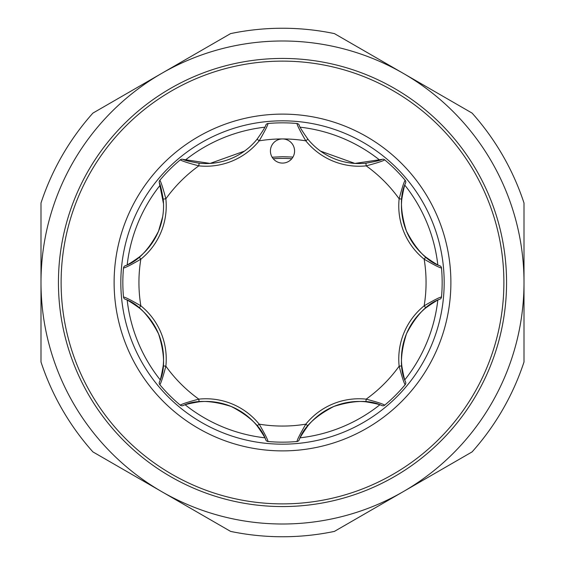 <?xml version="1.0" encoding="UTF-8"?>
<svg xmlns="http://www.w3.org/2000/svg" width="565" height="565" viewBox="0 0 565 565"><rect width="100%" height="100%" fill="white"/><g stroke="black" fill="none" stroke-linecap="round" stroke-linejoin="round"><path stroke-width="0.85" d="M139.16 257.11A65.745 65.745 0 0 0 158.546 231.156C148.736 250.013 137.578 261.574 125.056 265.825C126.708 265.501 131.405 262.591 139.16 257.11L140.84 259.194C131.172 264.815 125.388 267.761 123.495 268.022L123.693 267.238A2.684 2.684 0 0 1 125.056 265.825M271.341 146.392A12.077 12.077 0 0 0 277.881 162.169A12.077 12.077 0 0 0 293.659 155.636A12.077 12.077 0 0 0 282.5 138.941A12.077 12.077 0 0 0 271.341 146.392M162.671 216.699L158.546 231.156A65.745 65.745 0 0 0 163.186 199.099C161.59 189.748 160.319 184.374 159.379 182.961L163.511 203.803M273.22 158.744A124.109 124.109 0 0 1 291.78 158.744M272.146 157.225L282.5 156.71L292.96 157.056M230.591 33.603A254.25 254.25 0 0 1 334.409 33.603L403.255 73.351A241.502 241.502 0 0 0 40.998 282.5A241.502 241.502 0 0 0 403.255 491.649A241.502 241.502 0 0 0 403.255 73.351L472.093 113.099A254.25 254.25 0 0 1 524.002 203.012L524.002 361.988A254.25 254.25 0 0 1 472.093 451.901L334.409 531.397A254.25 254.25 0 0 1 230.591 531.397L92.907 451.901A254.25 254.25 0 0 1 40.998 361.988L40.998 203.012A254.25 254.25 0 0 1 92.907 113.099L230.591 33.603M282.5 61.119A221.381 221.381 0 0 1 503.881 282.5A221.381 221.381 0 0 1 282.5 503.881A221.381 221.381 0 0 1 61.119 282.5A221.381 221.381 0 0 1 282.5 61.119M282.5 120.825A161.675 161.675 0 0 1 444.175 282.5A161.675 161.675 0 0 1 282.5 444.175A161.675 161.675 0 0 1 120.825 282.5A161.675 161.675 0 0 1 282.5 120.825M300.199 437.804A156.307 156.307 0 0 0 379.8 404.83M404.83 379.8A156.307 156.307 0 0 0 437.804 300.199M437.804 264.801A156.307 156.307 0 0 0 404.83 185.2M379.8 160.17A156.307 156.307 0 0 0 300.199 127.196M264.801 127.196A156.307 156.307 0 0 0 185.2 160.17M160.17 185.2A156.307 156.307 0 0 0 127.196 264.801M127.196 300.199A156.307 156.307 0 0 0 160.17 379.8M185.2 404.83A156.307 156.307 0 0 0 264.801 437.804M244.447 151.13L210.102 163.419L182.961 159.379C184.36 160.319 189.734 161.583 199.099 163.186A65.745 65.745 0 0 0 257.11 139.16C262.584 131.419 265.494 126.715 265.825 125.056A2.684 2.684 0 0 1 268.022 123.495A159.662 159.662 0 0 1 296.978 123.495C297.239 125.388 300.185 131.172 305.806 140.84A143.559 143.559 0 0 0 259.194 140.84L257.11 139.16A65.745 65.745 0 0 1 199.099 163.186L198.816 165.856C187.997 162.988 181.824 160.983 180.306 159.831L180.073 160.022M299.175 125.056A2.684 2.684 0 0 0 296.978 123.495A2.684 2.684 0 0 1 299.175 125.056C299.499 126.708 302.409 131.405 307.89 139.16A65.745 65.745 0 0 0 365.901 163.186C375.252 161.59 380.626 160.319 382.039 159.379L354.898 163.419L320.553 151.13M441.533 268.319L441.505 268.022A159.662 159.662 0 0 1 441.505 296.978L441.533 296.682M384.927 160.022L384.694 159.831A159.662 159.662 0 0 1 405.169 180.306L404.978 180.073M382.039 159.379A2.684 2.684 0 0 1 384.694 159.831C383.162 160.99 376.989 162.995 366.184 165.856A68.429 68.429 0 0 1 305.806 140.84L307.89 139.16A65.745 65.745 0 0 0 365.901 163.186L366.184 165.856A143.559 143.559 0 0 1 399.144 198.816C402.012 187.997 404.017 181.824 405.169 180.306A2.684 2.684 0 0 1 405.621 182.961C404.681 184.36 403.417 189.734 401.814 199.099A65.745 65.745 0 0 0 425.841 257.11C433.581 262.584 438.285 265.494 439.944 265.825C427.437 261.602 416.257 250.013 406.419 231.057C400.055 210.83 399.787 194.798 405.621 182.961M265.825 125.056A2.684 2.684 0 0 1 268.022 123.495C267.754 125.402 264.808 131.186 259.194 140.84A68.429 68.429 0 0 1 198.816 165.856A143.559 143.559 0 0 0 165.856 198.816A68.429 68.429 0 0 1 140.84 259.194A143.559 143.559 0 0 0 140.84 305.806L139.16 307.89C131.419 302.416 126.715 299.507 125.056 299.175C137.563 303.398 148.743 314.988 158.581 333.943C164.945 354.17 165.213 370.202 159.379 382.039C160.319 380.641 161.583 375.266 163.186 365.901A65.745 65.745 0 0 0 139.16 307.89A65.745 65.745 0 0 1 163.186 365.901L165.856 366.184C162.988 377.003 160.983 383.176 159.831 384.694L160.022 384.927M160.022 180.073L159.831 180.306A159.662 159.662 0 0 1 180.306 159.831A2.684 2.684 0 0 1 182.961 159.379M159.831 180.306L159.415 180.991A2.684 2.684 0 0 1 159.831 180.306C160.99 181.838 162.995 188.011 165.856 198.816L163.186 199.099A65.745 65.745 0 0 1 158.546 231.156M123.467 296.682L123.495 296.978A159.662 159.662 0 0 1 123.495 268.022L123.467 268.319M125.056 299.175A2.684 2.684 0 0 1 123.495 296.978C125.402 297.247 131.186 300.192 140.84 305.806A68.429 68.429 0 0 1 165.856 366.184A143.559 143.559 0 0 0 198.816 399.144L199.099 401.814C189.748 403.41 184.374 404.681 182.961 405.621C194.791 399.759 210.886 400.055 231.255 406.496C250.055 416.299 261.574 427.451 265.825 439.944C265.501 438.292 262.591 433.595 257.11 425.841A65.745 65.745 0 0 0 199.099 401.814A65.745 65.745 0 0 1 257.11 425.841L259.194 424.16C264.815 433.828 267.761 439.612 268.022 441.505L268.319 441.533M180.073 404.978L180.306 405.169A159.662 159.662 0 0 1 159.831 384.694A2.684 2.684 0 0 1 159.379 382.039M182.961 405.621A2.684 2.684 0 0 1 180.306 405.169C181.838 404.01 188.011 402.005 198.816 399.144A68.429 68.429 0 0 1 259.194 424.16A143.559 143.559 0 0 0 305.806 424.16L307.89 425.841C302.416 433.581 299.507 438.285 299.175 439.944C303.398 427.437 314.988 416.257 333.943 406.419C354.17 400.055 370.202 399.787 382.039 405.621C380.641 404.681 375.266 403.417 365.901 401.814A65.745 65.745 0 0 0 307.89 425.841A65.745 65.745 0 0 1 365.901 401.814L366.184 399.144C377.003 402.012 383.176 404.017 384.694 405.169L384.927 404.978M296.682 441.533L296.978 441.505A159.662 159.662 0 0 1 268.022 441.505A2.684 2.684 0 0 1 265.825 439.944M299.175 439.944A2.684 2.684 0 0 1 296.978 441.505C297.247 439.598 300.192 433.814 305.806 424.16A68.429 68.429 0 0 1 366.184 399.144A143.559 143.559 0 0 0 399.144 366.184L401.814 365.901C403.41 375.252 404.681 380.626 405.621 382.039C399.759 370.209 400.055 354.114 406.496 333.746C416.299 314.945 427.451 303.426 439.944 299.175C438.292 299.499 433.595 302.409 425.841 307.89A65.745 65.745 0 0 0 401.814 365.901A65.745 65.745 0 0 1 425.841 307.89L424.16 305.806C433.828 300.185 439.612 297.239 441.505 296.978A2.684 2.684 0 0 1 439.944 299.175M404.978 384.927L405.169 384.694A159.662 159.662 0 0 1 384.694 405.169A2.684 2.684 0 0 1 382.039 405.621M405.621 382.039A2.684 2.684 0 0 1 405.169 384.694C404.01 383.162 402.005 376.989 399.144 366.184A68.429 68.429 0 0 1 424.16 305.806A143.559 143.559 0 0 0 424.16 259.194L425.841 257.11A65.745 65.745 0 0 1 401.814 199.099L399.144 198.816A68.429 68.429 0 0 0 424.16 259.194C433.814 264.808 439.598 267.754 441.505 268.022A159.662 159.662 0 0 1 441.505 296.978M123.495 268.022A2.684 2.684 0 0 1 123.693 267.238A2.684 2.684 0 0 0 123.495 268.022M159.379 182.961A2.684 2.684 0 0 1 159.415 180.991A2.684 2.684 0 0 0 159.379 182.961M439.944 265.825A2.684 2.684 0 0 1 441.505 268.022M282.5 506.565A224.065 224.065 0 0 1 58.435 282.5A224.065 224.065 0 0 1 282.5 58.435A224.065 224.065 0 0 1 506.565 282.5A224.065 224.065 0 0 1 282.5 506.565M282.5 450.884A168.384 168.384 0 0 1 114.116 282.5A168.384 168.384 0 0 1 282.5 114.116A168.384 168.384 0 0 1 450.884 282.5A168.384 168.384 0 0 1 282.5 450.884"/></g></svg>
